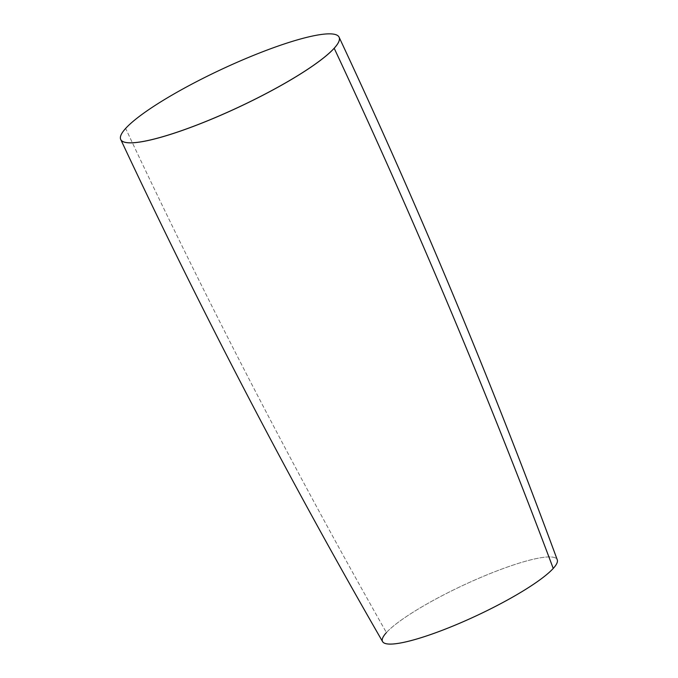 <?xml version="1.0" encoding="UTF-8"?>
<svg xmlns="http://www.w3.org/2000/svg" width="678" height="678" viewBox="0 0 678 678"><rect width="100%" height="100%" fill="white"/><g stroke="black" fill="none" stroke-linecap="round" stroke-linejoin="round"><path stroke-width="0.51" stroke-dasharray="3.39 2.54" d="M382.595 641.642A96.454 16.594 154.9 0 1 386.418 632.591A6895.684 6277.966 42.3 0 1 132.396 142.812A6895.684 6277.966 42.3 0 0 386.418 632.591A96.454 16.594 154.9 0 1 496.686 570.995A96.454 16.594 154.9 0 1 557.265 559.816M120.735 139.499A120.574 20.738 154.9 0 1 125.659 128.464A6895.684 6277.966 42.3 0 0 132.388 142.778A6895.684 6277.966 42.3 0 1 125.659 128.464A120.574 20.738 154.9 0 1 263.488 51.477A120.574 20.738 154.9 0 1 339.102 37.214M386.418 632.591A96.454 16.594 154.9 0 1 496.686 570.995A96.454 16.594 154.9 0 1 553.24 568.435"/><path stroke-width="1.02" d="M263.479 51.443A120.574 20.738 154.9 0 1 334.178 48.24A120.574 20.738 154.9 0 1 196.34 125.227A120.574 20.738 154.9 0 1 125.642 128.43A120.574 20.738 154.9 0 1 263.479 51.443M339.102 37.214A120.574 20.738 154.9 0 1 339.11 37.222C419.207 208.366 491.923 382.561 557.265 559.816A96.454 16.594 154.9 0 1 553.24 568.435A96.454 16.594 154.9 0 1 460.362 622.946A96.454 16.594 154.9 0 1 382.595 641.642C288.235 477.982 200.951 310.6 120.743 139.515A120.574 20.738 154.9 0 1 120.735 139.499A120.574 20.738 154.9 0 0 217.299 116.752A120.574 20.738 154.9 0 0 334.195 48.274A6895.684 6277.966 42.3 0 1 553.24 568.435A96.454 16.594 154.9 0 1 442.971 630.023A96.454 16.594 154.9 0 1 386.418 632.591M339.11 37.222A120.574 20.738 154.9 0 1 334.195 48.274A6895.684 6277.966 42.3 0 1 553.24 568.435"/></g></svg>
